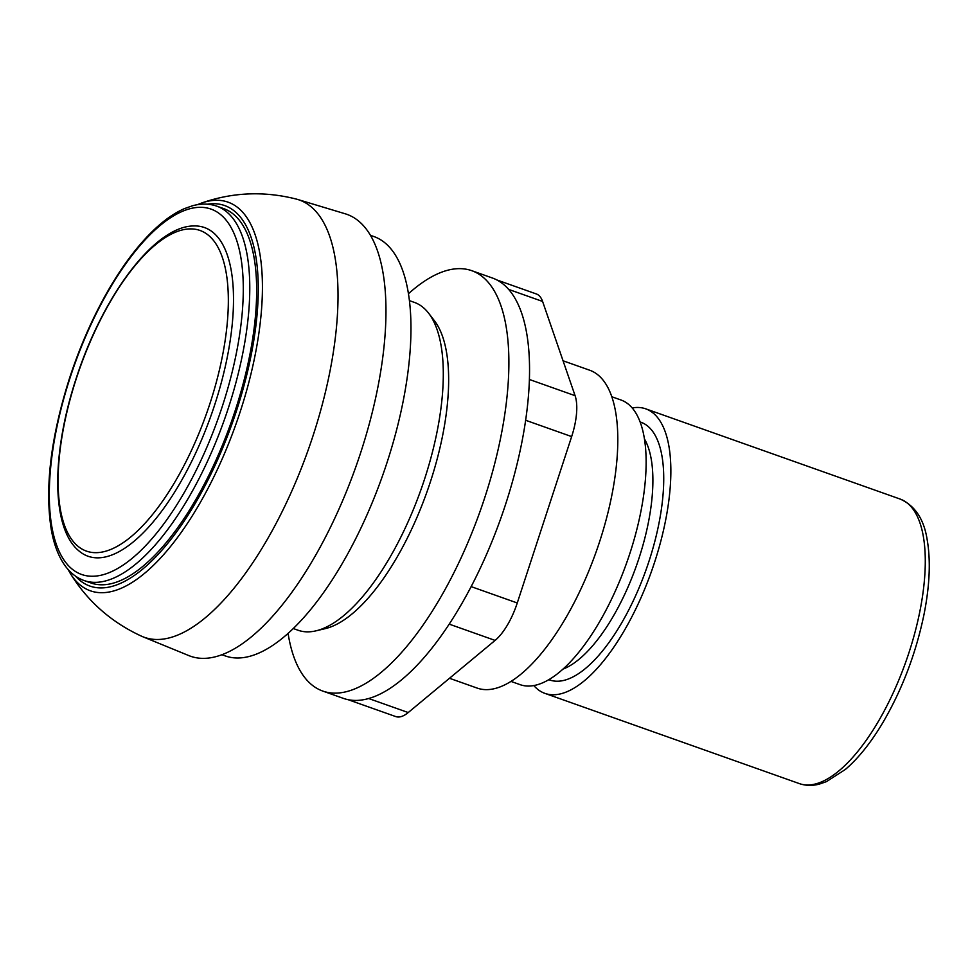 <?xml version="1.0" encoding="UTF-8"?>
<svg xmlns="http://www.w3.org/2000/svg" width="978" height="978" viewBox="0 0 978 978"><rect width="100%" height="100%" fill="white"/><g stroke="black" fill="none" stroke-linecap="round" stroke-linejoin="round"><path stroke-width="1.47" d="M348.119 699.686L395.735 716.568A47.665 18.851 -70.5 0 0 408.229 712.546L495.1 640.407A47.665 18.851 -70.5 0 0 517.264 602.974L571.653 436.591A47.665 18.851 -70.5 0 0 575.088 395.687L542.594 301.444A47.665 18.851 -70.5 0 0 536.36 293.962L496.958 279.989M408.498 293.706A222.996 88.203 109.5 0 1 466.445 269.268A222.996 88.203 109.5 0 1 471.812 270.698L492.435 278.021A222.996 88.203 109.5 0 1 528.401 396.445A222.996 88.203 109.5 0 1 459.232 608.047A222.996 88.203 109.5 0 1 348.743 699.808A222.996 88.203 109.5 0 1 343.376 698.365L322.74 691.055A222.996 88.203 109.5 0 1 288.07 633.304M471.812 270.698A222.996 88.203 109.5 0 1 480.418 510.357A222.996 88.203 109.5 0 1 322.74 691.055M84.01 580.504L90.893 582.949A198.595 78.558 -70.5 0 0 231.309 422.019A198.595 78.558 -70.5 0 0 223.656 208.595L216.774 206.15C209.268 203.546 201.199 203.412 192.58 205.747L184.414 208.632C176.505 212.055 168.46 217.25 160.258 224.207C142.91 239.06 126.211 260.001 110.184 287.031C94.022 314.513 80.526 344.757 69.682 377.74C50.758 437.215 44.633 487.888 51.308 529.77C53.937 544.489 58.46 556.372 64.878 565.431C70.11 572.766 76.492 577.79 84.01 580.504A198.595 78.558 -70.5 0 0 224.427 419.586A198.595 78.558 -70.5 0 0 216.774 206.15M78.876 550.858A174.353 68.961 -70.5 0 0 211.26 414.916A174.353 68.961 -70.5 0 0 194.109 225.942C154.622 225.82 102.751 295.979 76.174 378.425C51.394 453.56 50.893 527.888 78.876 550.858M76.37 378.413A170.099 67.286 -70.5 0 0 90.465 552.191A170.099 67.286 -70.5 0 0 210.074 403.156A170.099 67.286 -70.5 0 0 195.979 229.378A170.099 67.286 -70.5 0 0 76.37 378.413M533.78 685.541A150.93 59.707 -70.5 0 0 544.88 693.365A150.93 59.707 -70.5 0 0 651.592 571.066A150.93 59.707 -70.5 0 0 645.773 408.853A150.93 59.707 -70.5 0 0 632.216 407.936M510.919 681.385L520.1 684.649A151.003 59.731 -70.5 0 0 626.861 562.289A151.003 59.731 -70.5 0 0 621.03 400.014L611.861 396.762M449.501 678.28L477.081 688.06A168.595 66.687 -70.5 0 0 596.287 551.445A168.595 66.687 -70.5 0 0 589.783 370.259L563.059 360.784M293.204 628.512L298.119 630.26A173.925 68.802 -70.5 0 0 316.004 630.834L325.258 628.634A168.595 66.687 -70.5 0 0 427.117 491.457A168.595 66.687 -70.5 0 0 434.44 320.76L428.633 313.217A173.925 68.802 -70.5 0 0 414.379 302.398L409.476 300.662M316.004 630.834A173.925 68.802 -70.5 0 0 421.09 489.318A173.925 68.802 -70.5 0 0 428.633 313.217M221.823 654.698L225.282 655.92A222.458 87.996 -70.5 0 0 382.569 475.663A222.458 87.996 -70.5 0 0 373.987 236.578L370.528 235.356M67.971 569.33L70.477 573.719A206.175 81.553 -70.5 0 1 70.282 573.389C87.604 601.409 111.419 622.375 141.737 636.287A231.994 91.761 -70.5 0 0 142.751 636.715L188.693 655.541A234.378 92.702 -70.5 0 0 356.053 466.261A234.378 92.702 -70.5 0 0 345.332 213.827L297.801 199.5A231.994 91.761 -70.5 0 0 296.811 199.219M142.751 636.715A231.994 91.761 -70.5 0 0 149.964 638.83A231.994 91.761 -70.5 0 0 311.505 440.393A231.994 91.761 -70.5 0 0 297.801 199.5M368.633 698.512L408.229 712.546M449.208 624.135L495.1 640.407M471.151 586.617L517.264 602.974M525.638 420.271L571.653 436.591M529.404 379.488L575.088 395.687M508.707 289.427L542.594 301.444M75.477 576.103A201.835 79.829 -70.5 0 0 232.519 422.447A201.835 79.829 -70.5 0 0 207.373 204.194M70.086 377.765A193.827 76.675 -70.5 0 0 132.299 558.206A193.827 76.675 -70.5 0 0 236.419 239.622A193.827 76.675 -70.5 0 0 70.086 377.765M900.2 499.086C915.005 505.663 923.99 519.208 927.168 539.709C930.787 560.565 929.736 585.443 924.027 614.355C916.007 653.084 902.413 688.977 883.22 722.009C871.202 742.302 858.574 758.121 845.334 769.478L826.41 781.654L819.405 784.087C812.388 785.945 805.676 785.774 799.307 783.586A150.93 59.707 -70.5 0 0 906.019 661.287A150.93 59.707 -70.5 0 0 900.2 499.086L645.773 408.853M548.805 679.637A136.7 54.071 -70.5 0 0 646.287 569.184A136.7 54.071 -70.5 0 0 640.174 421.995M562.888 669.148A128.754 50.929 -70.5 0 0 636.446 565.687A128.754 50.929 -70.5 0 0 644.49 439.012M70.477 573.719A206.175 81.553 -70.5 0 0 95.294 592.118A206.175 81.553 -70.5 0 0 247.385 387.826A206.175 81.553 -70.5 0 0 201.981 202.898A206.175 81.553 -70.5 0 0 201.615 203.021L201.615 203.021C232.727 192.177 264.439 190.906 296.75 199.194M799.307 783.586L544.88 693.365M201.981 202.898L197.275 204.72"/></g></svg>
